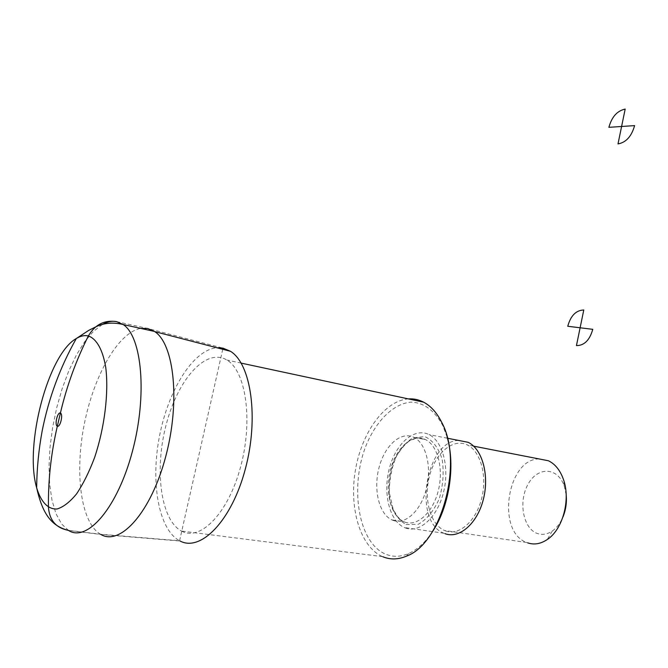 <?xml version="1.0" encoding="UTF-8"?>
<svg xmlns="http://www.w3.org/2000/svg" width="668" height="668" viewBox="0 0 668 668"><rect width="100%" height="100%" fill="white"/><g stroke="black" fill="none" stroke-linecap="round" stroke-linejoin="round"><path stroke-width="0.5" stroke-dasharray="3.34 2.5" d="M102.246 324.548L93.328 331.487L84.577 341.866L76.286 355.226L68.721 371.049L62.116 388.784L56.697 407.814L52.613 427.545L50.016 447.31L49.014 466.473L49.674 484.367L52.012 500.332L56.003 513.717L61.556 523.937L68.52 530.45L100.876 534.467L180.076 541.022C158.491 530.175 150.383 482.338 159.518 436.037C168.453 389.653 193.319 349.773 216.824 347.744M100.634 534.333C80.661 522.735 74.507 472.794 84.302 424.088C93.929 375.299 118.203 332.48 140.672 328.397M566.172 494.829L564.243 486.062C557.671 466.773 537.406 466.506 527.962 484.425C518.109 501.843 523.194 529.048 537.698 533.615C542.575 535.151 547.443 534.291 552.302 531.027C556.745 527.879 560.293 523.219 562.932 517.049M539.134 458.949C507.179 458.607 495.932 531.745 526.685 542.491L527.737 542.884M445.531 530.901C459.066 536.053 475.975 521.374 481.645 498.537C487.481 475.775 480.526 451.067 467.258 444.905C453.079 437.957 435.528 452.837 429.591 475.683C423.42 498.411 430.117 524.388 444.521 530.509L445.531 530.901M458.615 440.429C425.733 440.554 412.523 521.666 443.953 533.248L444.955 533.64M405.342 527.929C419.379 533.481 437.239 517.508 443.435 492.683C449.815 467.926 442.817 441.172 429.056 434.601C414.31 427.161 395.848 443.452 389.402 468.218C382.714 492.875 389.386 520.99 404.365 527.536L405.342 527.929M392.959 520.339C405.284 525.157 420.932 510.836 426.401 488.801C432.021 466.84 425.975 443.126 413.918 437.348C401.059 430.827 384.835 445.289 379.107 467.308C373.161 489.235 378.923 514.143 391.974 519.938L392.959 520.339M447.101 437.072L442.634 425.224C434.35 410.261 423.804 402.562 410.979 402.128C394.254 403.555 377.796 419.162 367.408 442.341C349.113 483.899 357.33 542.508 385.712 554.198C392.934 557.154 400.541 556.945 408.54 553.572C417.041 549.822 424.815 542.825 431.854 532.588M408.407 398.905C384.601 400.575 361.664 432.572 355.384 470.314C348.913 507.997 360.161 546.942 382.564 556.636L382.806 556.736M181.746 531.177C200.726 541.564 228.673 512.548 240.806 466.13C253.164 419.838 245.799 370.974 226.97 360.077C206.187 347.302 178.131 378.931 166.365 423.963C154.25 468.802 160.337 519.896 181.537 531.068L181.746 531.177M116.641 321.625L147.678 328.481L223.003 348.137M222.745 349.281L179.583 540.771L100.417 534.208L68.32 530.325M406.06 524.572L418.26 524.305C426.727 519.545 433.724 511.028 439.252 498.771C443.168 485.235 444.111 471.975 442.082 458.991C438.291 447.593 432.538 440.128 424.823 436.596L412.749 437.932C404.683 443.126 398.103 451.551 393.009 463.225C389.327 475.942 388.308 488.567 389.953 501.075C393.235 512.414 398.604 520.247 406.06 524.572M404.733 522.075C417.149 526.885 432.839 512.673 438.266 490.788C443.853 468.961 437.699 445.381 425.549 439.602C412.599 433.089 396.324 447.426 390.621 469.32C384.718 491.114 390.596 515.888 403.748 521.675L404.733 522.075M564.243 486.062L563.299 479.048M552.302 531.027L547.226 539.56M473.637 446.157L467.258 444.905M526.685 542.491L444.521 530.509M447.426 438.225L429.056 434.601M443.953 533.248L404.365 527.536M413.918 437.348L425.549 439.602L418.544 437.816L410.862 440.012C406.511 442.525 401.802 447.769 396.734 455.751C391.79 466.798 389.302 479.106 389.26 492.658L393.293 509.676L397.602 516.681C400.232 519.437 402.278 521.098 403.748 521.675L391.974 519.938M442.634 425.224L441.907 422.744M408.54 553.572L406.461 556.143M241.173 363.116L226.97 360.077M382.564 556.636L181.537 531.068"/><path stroke-width="1" d="M216.824 347.744L223.003 348.137L230.477 351.293C251.068 363.768 259.075 417.817 245.34 469.003C231.838 520.322 201.01 552.219 180.076 541.022M140.672 328.397L147.678 328.481L154.767 331.62C174.189 344.245 180.427 401.693 165.681 456.703C151.168 511.847 120.524 546.257 100.876 534.467M562.932 517.049C565.829 509.935 566.907 502.528 566.172 494.829M527.737 542.884C534.208 545.021 540.704 543.911 547.226 539.56C562.882 529.473 570.915 499.221 563.299 479.048C559.993 470.03 555.024 463.934 548.403 460.761L539.134 458.949M444.955 533.64C459.308 539.159 477.311 523.62 483.365 499.33C489.594 475.123 482.196 448.854 468.118 442.3L458.615 440.429M431.854 532.588C449.155 507.789 455.743 465.654 447.101 437.072M382.806 556.736C390.287 559.826 398.17 559.634 406.461 556.143C441.824 543.66 463.433 462.298 441.907 422.744C437.056 412.916 430.96 406.052 423.596 402.161C418.744 399.639 413.676 398.562 408.407 398.905M223.003 348.137L222.745 349.281M68.32 530.325C56.12 528.012 49.499 520.364 48.447 507.371C48.096 480.284 51.052 453.238 57.323 426.242L60.412 413.008C66.75 386.071 76.068 360.386 88.368 335.962C95.065 324.548 104.492 319.763 116.641 321.625L123.221 324.556C142.008 336.831 147.469 395.18 132.423 451.326C117.593 507.613 87.324 542.675 68.52 530.45C51.102 526.058 42.41 513.425 36.656 487.799C24.115 444.896 48.246 354.04 76.311 338.526C80.544 335.929 84.56 335.077 88.368 335.962C96.593 338.818 102.83 349.807 105.761 367.55C108.876 392.592 104.642 427.562 94.605 457.505C89.211 471.842 83.208 483.941 76.62 493.811C69.915 502.01 63.402 507.062 57.089 508.983C48.021 509.559 40.873 501.868 36.656 487.799C36.849 468.702 38.711 449.631 42.234 430.576C48.764 397.911 60.12 367.225 76.311 338.526L88.702 330.393L95.507 326.994C103.899 322.869 113.134 322.059 123.221 324.556L154.525 331.453M576.442 345.606L580.116 327.779L592.766 329.324C589.719 340.162 584.275 345.59 576.442 345.606M580.116 327.779L567.758 326.268C570.672 315.697 576.008 310.269 583.782 309.985L580.116 327.779M618 143.921L621.599 126.477L634.6 125.617C631.577 136.372 626.041 142.468 618 143.921M621.599 126.477L608.89 127.321C611.779 116.85 617.207 110.771 625.181 109.076L621.599 126.477M102.246 324.548C107.247 321.692 112.049 320.715 116.641 321.625M60.412 413.008C63.418 414.118 60.27 427.587 57.323 426.242C54.358 425.04 57.465 411.755 60.412 413.008M230.477 351.293L154.767 331.62M548.403 460.761L473.637 446.157M468.118 442.3L447.426 438.225M423.596 402.161L241.173 363.116"/></g></svg>
